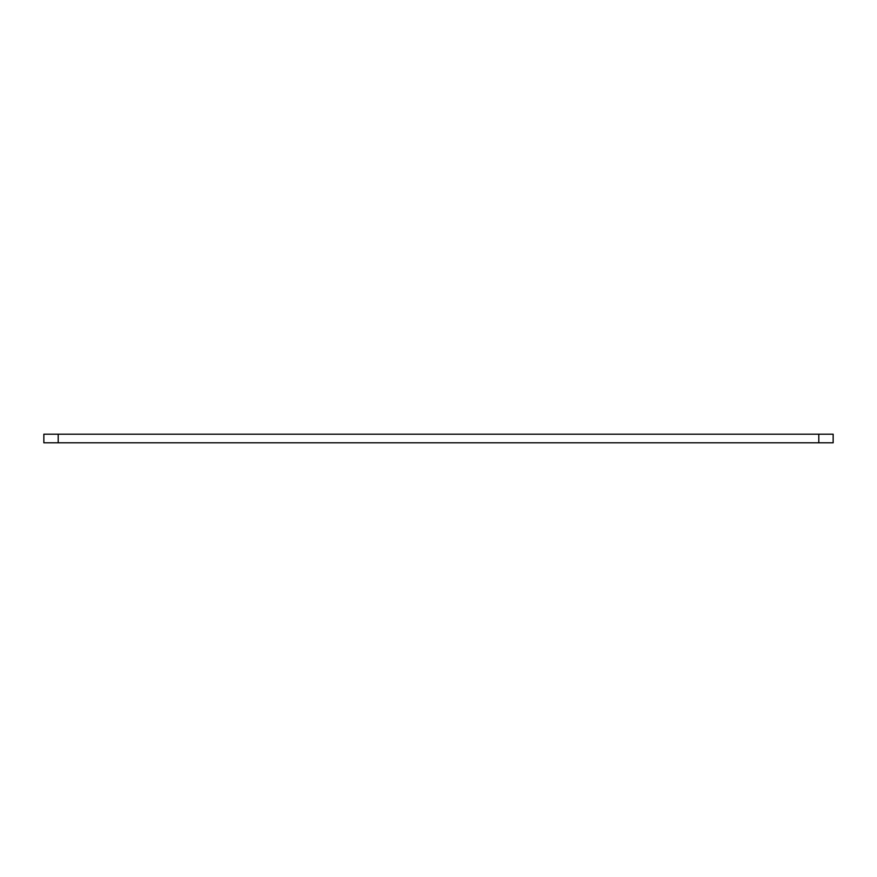<?xml version="1.0" encoding="UTF-8"?>
<svg xmlns="http://www.w3.org/2000/svg" width="877" height="877" viewBox="0 0 877 877"><rect width="100%" height="100%" fill="white"/><g stroke="black" fill="none" stroke-linecap="round" stroke-linejoin="round"><path stroke-width="1.32" d="M43.85 434.192L43.85 442.808L833.15 442.808L833.15 434.192L43.85 434.192M58.2 434.192L58.2 442.808M818.8 434.192L818.8 442.808"/></g></svg>
